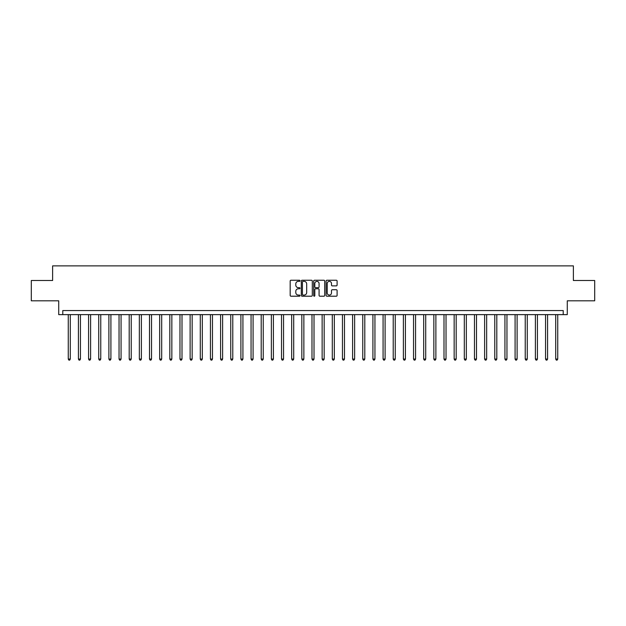 <?xml version="1.0" encoding="UTF-8"?>
<svg xmlns="http://www.w3.org/2000/svg" width="626" height="626" viewBox="0 0 626 626"><rect width="100%" height="100%" fill="white"/><g stroke="black" fill="none" stroke-linecap="round" stroke-linejoin="round"><path stroke-width="0.94" d="M300.003 280.808A0.556 0.556 0 0 0 299.447 280.245L290.973 280.245A0.798 0.798 0 0 0 290.174 281.043L290.174 295.402A0.798 0.798 0 0 0 290.973 296.2L299.447 296.2A0.556 0.556 0 0 0 300.003 295.636A0.556 0.556 0 0 0 299.447 295.081L298.344 295.081A2.551 2.551 0 0 1 295.793 292.53L295.793 291.333A2.551 2.551 0 0 1 298.344 288.782L299.447 288.782A0.556 0.556 0 0 0 300.003 288.218A0.556 0.556 0 0 0 299.447 287.663L298.344 287.663A2.551 2.551 0 0 1 295.793 285.112L295.793 283.914A2.551 2.551 0 0 1 298.344 281.364L299.447 281.364A0.556 0.556 0 0 0 300.003 280.808M336.303 285.871A0.798 0.798 0 0 0 337.101 285.073L337.101 281.043A0.798 0.798 0 0 0 336.303 280.245L326.897 280.245A0.798 0.798 0 0 0 326.099 281.043L326.099 295.402A0.798 0.798 0 0 0 326.897 296.2L336.303 296.2A0.798 0.798 0 0 0 337.101 295.402L337.101 290.534A0.798 0.798 0 0 0 336.303 289.736L332.281 289.736A0.798 0.798 0 0 0 331.483 290.534L331.483 292.945A2.136 2.136 0 0 1 329.346 295.081A2.136 2.136 0 0 1 327.218 292.945L327.218 283.5A2.136 2.136 0 0 1 329.346 281.364A2.136 2.136 0 0 1 331.483 283.5L331.483 285.073A0.798 0.798 0 0 0 332.281 285.871L336.303 285.871M563.22 314.628L567.281 314.628L567.281 300.816L594.7 300.816L594.7 280.503L573.377 280.503L573.377 265.878L52.623 265.878L52.623 280.503L31.3 280.503L31.3 300.816L58.719 300.816L58.719 314.628L563.22 314.628L563.22 310.566L62.78 310.566L62.78 314.628M312.304 281.043A0.798 0.798 0 0 0 311.505 280.245L302.092 280.245A0.798 0.798 0 0 0 301.302 281.043L301.302 295.402A0.798 0.798 0 0 0 302.092 296.2L311.505 296.2A0.798 0.798 0 0 0 312.304 295.402L312.304 281.043M314.495 280.245L323.908 280.245A0.798 0.798 0 0 1 324.698 281.043L324.698 295.402A0.798 0.798 0 0 1 323.908 296.2L319.878 296.2A0.798 0.798 0 0 1 319.08 295.402L319.08 289.58A0.798 0.798 0 0 0 318.282 288.782L315.614 288.782A0.798 0.798 0 0 0 314.815 289.58L314.815 295.636A0.556 0.556 0 0 1 314.26 296.2A0.556 0.556 0 0 1 313.696 295.636L313.696 281.043A0.798 0.798 0 0 1 314.495 280.245M302.976 281.364A0.556 0.556 0 0 0 302.413 281.919L302.413 294.525A0.556 0.556 0 0 0 302.976 295.081L304.126 295.081A2.551 2.551 0 0 0 306.677 292.53L306.677 283.914A2.551 2.551 0 0 0 304.126 281.364L302.976 281.364M319.08 283.539A2.136 2.136 0 0 0 316.944 281.403A2.136 2.136 0 0 0 314.815 283.539L314.815 286.865A0.798 0.798 0 0 0 315.614 287.663L318.282 287.663A0.798 0.798 0 0 0 319.08 286.865L319.08 283.539M68.265 314.628L68.265 359.066L70.292 359.066L70.292 314.628M70.292 359.066L69.689 360.122L68.876 360.122L68.265 359.066M78.422 314.628L78.422 359.066L80.449 359.066L80.449 314.628M80.449 359.066L79.838 360.122L79.025 360.122L78.422 359.066M88.571 314.628L88.571 359.066L90.606 359.066L90.606 314.628M90.606 359.066L89.995 360.122L89.182 360.122L88.571 359.066M98.728 314.628L98.728 359.066L100.763 359.066L100.763 314.628M100.763 359.066L100.152 360.122L99.338 360.122L98.728 359.066M108.885 314.628L108.885 359.066L110.912 359.066L110.912 314.628M110.912 359.066L110.309 360.122L109.495 360.122L108.885 359.066M119.042 314.628L119.042 359.066L121.068 359.066L121.068 314.628M121.068 359.066L120.458 360.122L119.652 360.122L119.042 359.066M129.191 314.628L129.191 359.066L131.225 359.066L131.225 314.628M131.225 359.066L130.615 360.122L129.801 360.122L129.191 359.066M139.348 314.628L139.348 359.066L141.382 359.066L141.382 314.628M141.382 359.066L140.772 360.122L139.958 360.122L139.348 359.066M149.504 314.628L149.504 359.066L151.539 359.066L151.539 314.628M151.539 359.066L150.929 360.122L150.115 360.122L149.504 359.066M159.661 314.628L159.661 359.066L161.688 359.066L161.688 314.628M161.688 359.066L161.078 360.122L160.272 360.122L159.661 359.066M169.818 314.628L169.818 359.066L171.845 359.066L171.845 314.628M171.845 359.066L171.234 360.122L170.421 360.122L169.818 359.066M179.967 314.628L179.967 359.066L182.002 359.066L182.002 314.628M182.002 359.066L181.391 360.122L180.578 360.122L179.967 359.066M190.124 314.628L190.124 359.066L192.159 359.066L192.159 314.628M192.159 359.066L191.548 360.122L190.734 360.122L190.124 359.066M200.281 314.628L200.281 359.066L202.308 359.066L202.308 314.628M202.308 359.066L201.697 360.122L200.891 360.122L200.281 359.066M210.438 314.628L210.438 359.066L212.464 359.066L212.464 314.628M212.464 359.066L211.854 360.122L211.04 360.122L210.438 359.066M220.587 314.628L220.587 359.066L222.621 359.066L222.621 314.628M222.621 359.066L222.011 360.122L221.197 360.122L220.587 359.066M230.744 314.628L230.744 359.066L232.778 359.066L232.778 314.628M232.778 359.066L232.168 360.122L231.354 360.122L230.744 359.066M240.9 314.628L240.9 359.066L242.927 359.066L242.927 314.628M242.927 359.066L242.325 360.122L241.511 360.122L240.9 359.066M251.057 314.628L251.057 359.066L253.084 359.066L253.084 314.628M253.084 359.066L252.474 360.122L251.66 360.122L251.057 359.066M261.206 314.628L261.206 359.066L263.241 359.066L263.241 314.628M263.241 359.066L262.63 360.122L261.817 360.122L261.206 359.066M271.363 314.628L271.363 359.066L273.398 359.066L273.398 314.628M273.398 359.066L272.787 360.122L271.974 360.122L271.363 359.066M281.52 314.628L281.52 359.066L283.547 359.066L283.547 314.628M283.547 359.066L282.944 360.122L282.13 360.122L281.52 359.066M291.677 314.628L291.677 359.066L293.704 359.066L293.704 314.628M293.704 359.066L293.093 360.122L292.287 360.122L291.677 359.066M301.826 314.628L301.826 359.066L303.86 359.066L303.86 314.628M303.86 359.066L303.25 360.122L302.436 360.122L301.826 359.066M311.983 314.628L311.983 359.066L314.017 359.066L314.017 314.628M314.017 359.066L313.407 360.122L312.593 360.122L311.983 359.066M322.14 314.628L322.14 359.066L324.174 359.066L324.174 314.628M324.174 359.066L323.564 360.122L322.75 360.122L322.14 359.066M332.296 314.628L332.296 359.066L334.323 359.066L334.323 314.628M334.323 359.066L333.713 360.122L332.907 360.122L332.296 359.066M342.453 314.628L342.453 359.066L344.48 359.066L344.48 314.628M344.48 359.066L343.87 360.122L343.056 360.122L342.453 359.066M352.602 314.628L352.602 359.066L354.637 359.066L354.637 314.628M354.637 359.066L354.026 360.122L353.213 360.122L352.602 359.066M362.759 314.628L362.759 359.066L364.794 359.066L364.794 314.628M364.794 359.066L364.183 360.122L363.37 360.122L362.759 359.066M372.916 314.628L372.916 359.066L374.943 359.066L374.943 314.628M374.943 359.066L374.34 360.122L373.526 360.122L372.916 359.066M383.073 314.628L383.073 359.066L385.1 359.066L385.1 314.628M385.1 359.066L384.489 360.122L383.675 360.122L383.073 359.066M393.222 314.628L393.222 359.066L395.256 359.066L395.256 314.628M395.256 359.066L394.646 360.122L393.832 360.122L393.222 359.066M403.379 314.628L403.379 359.066L405.413 359.066L405.413 314.628M405.413 359.066L404.803 360.122L403.989 360.122L403.379 359.066M413.536 314.628L413.536 359.066L415.562 359.066L415.562 314.628M415.562 359.066L414.96 360.122L414.146 360.122L413.536 359.066M423.692 314.628L423.692 359.066L425.719 359.066L425.719 314.628M425.719 359.066L425.109 360.122L424.303 360.122L423.692 359.066M433.841 314.628L433.841 359.066L435.876 359.066L435.876 314.628M435.876 359.066L435.266 360.122L434.452 360.122L433.841 359.066M443.998 314.628L443.998 359.066L446.033 359.066L446.033 314.628M446.033 359.066L445.422 360.122L444.609 360.122L443.998 359.066M454.155 314.628L454.155 359.066L456.182 359.066L456.182 314.628M456.182 359.066L455.579 360.122L454.766 360.122L454.155 359.066M464.312 314.628L464.312 359.066L466.339 359.066L466.339 314.628M466.339 359.066L465.728 360.122L464.922 360.122L464.312 359.066M474.461 314.628L474.461 359.066L476.496 359.066L476.496 314.628M476.496 359.066L475.885 360.122L475.071 360.122L474.461 359.066M484.618 314.628L484.618 359.066L486.652 359.066L486.652 314.628M486.652 359.066L486.042 360.122L485.228 360.122L484.618 359.066M494.775 314.628L494.775 359.066L496.809 359.066L496.809 314.628M496.809 359.066L496.199 360.122L495.385 360.122L494.775 359.066M504.932 314.628L504.932 359.066L506.958 359.066L506.958 314.628M506.958 359.066L506.348 360.122L505.542 360.122L504.932 359.066M515.088 314.628L515.088 359.066L517.115 359.066L517.115 314.628M517.115 359.066L516.505 360.122L515.691 360.122L515.088 359.066M525.237 314.628L525.237 359.066L527.272 359.066L527.272 314.628M527.272 359.066L526.662 360.122L525.848 360.122L525.237 359.066M535.394 314.628L535.394 359.066L537.429 359.066L537.429 314.628M537.429 359.066L536.818 360.122L536.005 360.122L535.394 359.066M545.551 314.628L545.551 359.066L547.578 359.066L547.578 314.628M547.578 359.066L546.975 360.122L546.162 360.122L545.551 359.066M555.708 314.628L555.708 359.066L557.735 359.066L557.735 314.628M557.735 359.066L557.124 360.122L556.311 360.122L555.708 359.066"/></g></svg>
